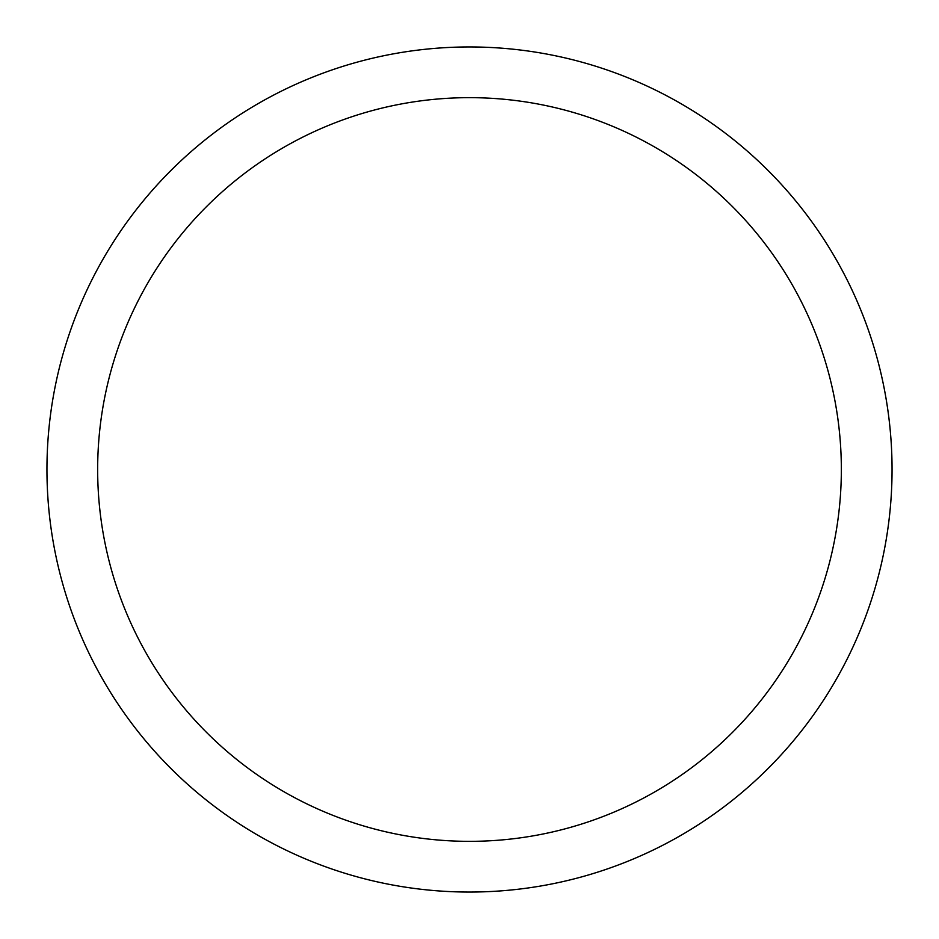 <?xml version="1.0" encoding="UTF-8"?>
<svg xmlns="http://www.w3.org/2000/svg" width="939" height="939" viewBox="0 0 939 939"><rect width="100%" height="100%" fill="white"/><g stroke="black" fill="none" stroke-linecap="round" stroke-linejoin="round"><path stroke-width="1.41" d="M841.344 469.5A371.844 371.844 0 0 0 469.5 97.656A371.844 371.844 0 0 0 97.656 469.5A371.844 371.844 0 0 0 469.5 841.344A371.844 371.844 0 0 0 841.344 469.5M46.95 469.5A422.55 422.55 0 0 1 469.5 46.95A422.55 422.55 0 0 1 892.05 469.5A422.55 422.55 0 0 1 469.5 892.05A422.55 422.55 0 0 1 46.95 469.5"/></g></svg>
